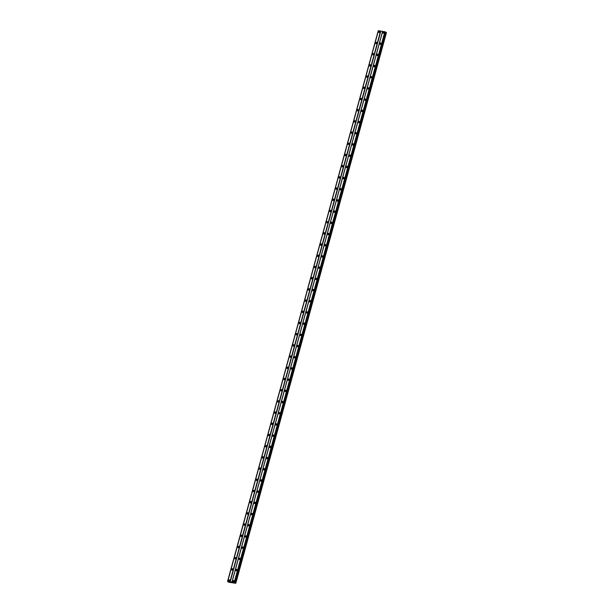 <?xml version="1.0" encoding="UTF-8"?>
<svg xmlns="http://www.w3.org/2000/svg" width="614" height="614" viewBox="0 0 614 614"><rect width="100%" height="100%" fill="white"/><g stroke="black" fill="none" stroke-linecap="round" stroke-linejoin="round"><path stroke-width="0.92" d="M229.321 581.258L229.843 580.545M379.452 32.473L379.974 31.759M376.382 43.671L376.912 42.957M373.32 54.869L373.849 54.155M370.257 66.066L370.787 65.353M367.195 77.272L367.725 76.558M364.133 88.47L364.655 87.756M361.063 99.668L361.592 98.954M358 110.865L358.53 110.152M354.938 122.071L355.468 121.357M351.876 133.269L352.405 132.555M348.813 144.467L349.335 143.753M345.743 155.664L346.273 154.951M342.681 166.87L343.211 166.156M339.619 178.068L340.148 177.354M336.556 189.265L337.086 188.552M333.494 200.463L334.016 199.75M330.424 211.669L330.954 210.955M327.362 222.867L327.891 222.153M324.299 234.064L324.829 233.351M321.237 245.262L321.759 244.549M318.175 256.468L318.697 255.754M315.105 267.666L315.634 266.952M312.042 278.863L312.572 278.15M308.98 290.061L309.51 289.347M305.918 301.267L306.44 300.553M302.848 312.465L303.377 311.751M299.786 323.662L300.315 322.949M296.723 334.86L297.253 334.146M293.661 346.066L294.19 345.352M290.599 357.264L291.12 356.55M287.529 368.461L288.058 367.748M284.466 379.659L284.996 378.945M281.404 390.865L281.933 390.151M278.342 402.063L278.871 401.349M275.279 413.26L275.801 412.547M272.209 424.458L272.739 423.744M269.147 435.664L269.676 434.95M266.085 446.862L266.614 446.148M263.022 458.059L263.552 457.346M259.96 469.257L260.482 468.543M256.89 480.463L257.419 479.749M253.828 491.661L254.357 490.947M250.765 502.858L251.295 502.145M247.703 514.056L248.233 513.342M244.641 525.262L245.163 524.548M241.571 536.459L242.1 535.746M238.508 547.657L239.038 546.944M235.446 558.855L235.976 558.141M232.384 570.061L232.913 569.347M234.817 582.548L227.717 581.374L378.408 30.7L385.454 31.897L234.74 582.663L235.807 583.285L228.669 582.21L227.548 581.435L378.347 30.761M232.675 581.136A0.744 0.637 -53.6 0 0 233.972 581.335A0.744 0.637 -53.6 0 0 232.675 581.136M233.934 580.852A0.744 0.637 -53.6 0 0 233.136 581.934M382.806 32.35A0.744 0.637 -53.6 0 0 384.103 32.55A0.744 0.637 -53.6 0 0 382.806 32.35M384.072 32.066A0.744 0.637 -53.6 0 0 383.266 33.148M379.744 43.548A0.744 0.637 -53.6 0 0 381.041 43.747A0.744 0.637 -53.6 0 0 379.744 43.548M381.002 43.264A0.744 0.637 -53.6 0 0 380.204 44.346M376.674 54.746A0.744 0.637 -53.6 0 0 377.971 54.945A0.744 0.637 -53.6 0 0 376.674 54.746M377.94 54.469A0.744 0.637 -53.6 0 0 377.142 55.552M373.611 65.951A0.744 0.637 -53.6 0 0 374.908 66.151A0.744 0.637 -53.6 0 0 373.611 65.951M374.878 65.667A0.744 0.637 -53.6 0 0 374.079 66.749M370.549 77.149A0.744 0.637 -53.6 0 0 371.846 77.349A0.744 0.637 -53.6 0 0 370.549 77.149M371.815 76.865A0.744 0.637 -53.6 0 0 371.017 77.947M367.487 88.347A0.744 0.637 -53.6 0 0 368.784 88.546A0.744 0.637 -53.6 0 0 367.487 88.347M368.745 88.063A0.744 0.637 -53.6 0 0 367.947 89.145M364.424 99.545A0.744 0.637 -53.6 0 0 365.714 99.744A0.744 0.637 -53.6 0 0 364.424 99.545M365.683 99.268A0.744 0.637 -53.6 0 0 364.885 100.351M361.354 110.75A0.744 0.637 -53.6 0 0 362.651 110.95A0.744 0.637 -53.6 0 0 361.354 110.75M362.621 110.466A0.744 0.637 -53.6 0 0 361.823 111.548M358.292 121.948A0.744 0.637 -53.6 0 0 359.589 122.148A0.744 0.637 -53.6 0 0 358.292 121.948M359.558 121.664A0.744 0.637 -53.6 0 0 358.76 122.746M355.23 133.146A0.744 0.637 -53.6 0 0 356.527 133.345A0.744 0.637 -53.6 0 0 355.23 133.146M356.496 132.862A0.744 0.637 -53.6 0 0 355.698 133.944M352.167 144.344A0.744 0.637 -53.6 0 0 353.464 144.543A0.744 0.637 -53.6 0 0 352.167 144.344M353.426 144.067A0.744 0.637 -53.6 0 0 352.628 145.15M349.097 155.549A0.744 0.637 -53.6 0 0 350.394 155.749A0.744 0.637 -53.6 0 0 349.097 155.549M350.364 155.265A0.744 0.637 -53.6 0 0 349.566 156.347M346.035 166.747A0.744 0.637 -53.6 0 0 347.332 166.947A0.744 0.637 -53.6 0 0 346.035 166.747M347.301 166.463A0.744 0.637 -53.6 0 0 346.503 167.545M342.973 177.945A0.744 0.637 -53.6 0 0 344.27 178.144A0.744 0.637 -53.6 0 0 342.973 177.945M344.239 177.661A0.744 0.637 -53.6 0 0 343.441 178.743M339.91 189.143A0.744 0.637 -53.6 0 0 341.207 189.342A0.744 0.637 -53.6 0 0 339.91 189.143M341.177 188.866A0.744 0.637 -53.6 0 0 340.379 189.949M336.848 200.348A0.744 0.637 -53.6 0 0 338.145 200.548A0.744 0.637 -53.6 0 0 336.848 200.348M338.107 200.064A0.744 0.637 -53.6 0 0 337.309 201.146M333.778 211.546A0.744 0.637 -53.6 0 0 335.075 211.746A0.744 0.637 -53.6 0 0 333.778 211.546M335.044 211.262A0.744 0.637 -53.6 0 0 334.246 212.344M330.716 222.744A0.744 0.637 -53.6 0 0 332.013 222.943A0.744 0.637 -53.6 0 0 330.716 222.744M331.982 222.46A0.744 0.637 -53.6 0 0 331.184 223.542M327.653 233.942A0.744 0.637 -53.6 0 0 328.95 234.141A0.744 0.637 -53.6 0 0 327.653 233.942M328.92 233.665A0.744 0.637 -53.6 0 0 328.122 234.748M324.591 245.147A0.744 0.637 -53.6 0 0 325.888 245.347A0.744 0.637 -53.6 0 0 324.591 245.147M325.857 244.863A0.744 0.637 -53.6 0 0 325.052 245.945M321.529 256.345A0.744 0.637 -53.6 0 0 322.826 256.545A0.744 0.637 -53.6 0 0 321.529 256.345M322.787 256.061A0.744 0.637 -53.6 0 0 321.989 257.143M318.459 267.543A0.744 0.637 -53.6 0 0 319.756 267.742A0.744 0.637 -53.6 0 0 318.459 267.543M319.725 267.259A0.744 0.637 -53.6 0 0 318.927 268.341M315.396 278.741A0.744 0.637 -53.6 0 0 316.694 278.94A0.744 0.637 -53.6 0 0 315.396 278.741M316.663 278.464A0.744 0.637 -53.6 0 0 315.865 279.547M312.334 289.946A0.744 0.637 -53.6 0 0 313.631 290.146A0.744 0.637 -53.6 0 0 312.334 289.946M313.601 289.662A0.744 0.637 -53.6 0 0 312.802 290.744M309.272 301.144A0.744 0.637 -53.6 0 0 310.569 301.344A0.744 0.637 -53.6 0 0 309.272 301.144M310.538 300.86A0.744 0.637 -53.6 0 0 309.732 301.942M306.209 312.342A0.744 0.637 -53.6 0 0 307.507 312.541A0.744 0.637 -53.6 0 0 306.209 312.342M307.468 312.058A0.744 0.637 -53.6 0 0 306.67 313.14M303.139 323.54A0.744 0.637 -53.6 0 0 304.437 323.739A0.744 0.637 -53.6 0 0 303.139 323.54M304.406 323.263A0.744 0.637 -53.6 0 0 303.608 324.346M300.077 334.745A0.744 0.637 -53.6 0 0 301.374 334.945A0.744 0.637 -53.6 0 0 300.077 334.745M301.344 334.461A0.744 0.637 -53.6 0 0 300.545 335.543M297.015 345.943A0.744 0.637 -53.6 0 0 298.312 346.142A0.744 0.637 -53.6 0 0 297.015 345.943M298.281 345.659A0.744 0.637 -53.6 0 0 297.483 346.741M293.952 357.141A0.744 0.637 -53.6 0 0 295.25 357.34A0.744 0.637 -53.6 0 0 293.952 357.141M295.219 356.857A0.744 0.637 -53.6 0 0 294.413 357.939M290.89 368.339A0.744 0.637 -53.6 0 0 292.187 368.538A0.744 0.637 -53.6 0 0 290.89 368.339M292.149 368.062A0.744 0.637 -53.6 0 0 291.351 369.144M287.82 379.544A0.744 0.637 -53.6 0 0 289.117 379.744A0.744 0.637 -53.6 0 0 287.82 379.544M289.087 379.26A0.744 0.637 -53.6 0 0 288.288 380.342M284.758 390.742A0.744 0.637 -53.6 0 0 286.055 390.941A0.744 0.637 -53.6 0 0 284.758 390.742M286.024 390.458A0.744 0.637 -53.6 0 0 285.226 391.54M281.696 401.94A0.744 0.637 -53.6 0 0 282.993 402.139A0.744 0.637 -53.6 0 0 281.696 401.94M282.962 401.656A0.744 0.637 -53.6 0 0 282.164 402.738M278.633 413.138A0.744 0.637 -53.6 0 0 279.93 413.337A0.744 0.637 -53.6 0 0 278.633 413.138M279.9 412.861A0.744 0.637 -53.6 0 0 279.094 413.943M275.571 424.343A0.744 0.637 -53.6 0 0 276.868 424.543A0.744 0.637 -53.6 0 0 275.571 424.343M276.83 424.059A0.744 0.637 -53.6 0 0 276.031 425.141M272.501 435.541A0.744 0.637 -53.6 0 0 273.798 435.74A0.744 0.637 -53.6 0 0 272.501 435.541M273.767 435.257A0.744 0.637 -53.6 0 0 272.969 436.339M269.439 446.739A0.744 0.637 -53.6 0 0 270.736 446.938A0.744 0.637 -53.6 0 0 269.439 446.739M270.705 446.455A0.744 0.637 -53.6 0 0 269.907 447.537M266.376 457.937A0.744 0.637 -53.6 0 0 267.673 458.136A0.744 0.637 -53.6 0 0 266.376 457.937M267.643 457.66A0.744 0.637 -53.6 0 0 266.844 458.742M263.314 469.142A0.744 0.637 -53.6 0 0 264.611 469.342A0.744 0.637 -53.6 0 0 263.314 469.142M264.58 468.858A0.744 0.637 -53.6 0 0 263.774 469.94M260.252 480.34A0.744 0.637 -53.6 0 0 261.549 480.539A0.744 0.637 -53.6 0 0 260.252 480.34M261.51 480.056A0.744 0.637 -53.6 0 0 260.712 481.138M257.182 491.538A0.744 0.637 -53.6 0 0 258.479 491.737A0.744 0.637 -53.6 0 0 257.182 491.538M258.448 491.254A0.744 0.637 -53.6 0 0 257.65 492.336M254.119 502.736A0.744 0.637 -53.6 0 0 255.416 502.935A0.744 0.637 -53.6 0 0 254.119 502.736M255.386 502.459A0.744 0.637 -53.6 0 0 254.587 503.541M251.057 513.941A0.744 0.637 -53.6 0 0 252.354 514.141A0.744 0.637 -53.6 0 0 251.057 513.941M252.323 513.657A0.744 0.637 -53.6 0 0 251.525 514.739M247.995 525.139A0.744 0.637 -53.6 0 0 249.292 525.338A0.744 0.637 -53.6 0 0 247.995 525.139M249.261 524.855A0.744 0.637 -53.6 0 0 248.455 525.937M244.932 536.337A0.744 0.637 -53.6 0 0 246.222 536.536A0.744 0.637 -53.6 0 0 244.932 536.337M246.191 536.053A0.744 0.637 -53.6 0 0 245.393 537.135M241.862 547.534A0.744 0.637 -53.6 0 0 243.159 547.734A0.744 0.637 -53.6 0 0 241.862 547.534M243.129 547.258A0.744 0.637 -53.6 0 0 242.33 548.34M238.8 558.74A0.744 0.637 -53.6 0 0 240.097 558.932A0.744 0.637 -53.6 0 0 238.8 558.74M240.066 558.456A0.744 0.637 -53.6 0 0 239.268 559.538M235.738 569.938A0.744 0.637 -53.6 0 0 237.035 570.137A0.744 0.637 -53.6 0 0 235.738 569.938M237.004 569.654A0.744 0.637 -53.6 0 0 236.206 570.736M228.523 580.499A0.744 0.637 -53.6 0 0 229.82 580.698A0.744 0.637 -53.6 0 0 228.523 580.499M229.789 580.215A0.744 0.637 -53.6 0 0 228.991 581.297M378.654 31.713A0.744 0.637 -53.6 0 0 379.951 31.913A0.744 0.637 -53.6 0 0 378.654 31.713M379.92 31.429A0.744 0.637 -53.6 0 0 379.122 32.511M375.591 42.911A0.744 0.637 -53.6 0 0 376.889 43.11A0.744 0.637 -53.6 0 0 375.591 42.911M376.858 42.627A0.744 0.637 -53.6 0 0 376.052 43.709M372.529 54.109A0.744 0.637 -53.6 0 0 373.826 54.308A0.744 0.637 -53.6 0 0 372.529 54.109M373.788 53.825A0.744 0.637 -53.6 0 0 372.99 54.915M369.459 65.307A0.744 0.637 -53.6 0 0 370.756 65.506A0.744 0.637 -53.6 0 0 369.459 65.307M370.726 65.03A0.744 0.637 -53.6 0 0 369.927 66.112M366.397 76.512A0.744 0.637 -53.6 0 0 367.694 76.712A0.744 0.637 -53.6 0 0 366.397 76.512M367.663 76.228A0.744 0.637 -53.6 0 0 366.865 77.31M363.334 87.71A0.744 0.637 -53.6 0 0 364.632 87.909A0.744 0.637 -53.6 0 0 363.334 87.71M364.601 87.426A0.744 0.637 -53.6 0 0 363.803 88.508M360.272 98.908A0.744 0.637 -53.6 0 0 361.569 99.107A0.744 0.637 -53.6 0 0 360.272 98.908M361.539 98.624A0.744 0.637 -53.6 0 0 360.733 99.714M357.21 110.106A0.744 0.637 -53.6 0 0 358.507 110.305A0.744 0.637 -53.6 0 0 357.21 110.106M358.469 109.829A0.744 0.637 -53.6 0 0 357.67 110.911M354.14 121.311A0.744 0.637 -53.6 0 0 355.437 121.511A0.744 0.637 -53.6 0 0 354.14 121.311M355.406 121.027A0.744 0.637 -53.6 0 0 354.608 122.109M351.078 132.509A0.744 0.637 -53.6 0 0 352.375 132.708A0.744 0.637 -53.6 0 0 351.078 132.509M352.344 132.225A0.744 0.637 -53.6 0 0 351.546 133.307M348.015 143.707A0.744 0.637 -53.6 0 0 349.312 143.906A0.744 0.637 -53.6 0 0 348.015 143.707M349.282 143.423A0.744 0.637 -53.6 0 0 348.483 144.513M344.953 154.905A0.744 0.637 -53.6 0 0 346.25 155.104A0.744 0.637 -53.6 0 0 344.953 154.905M346.219 154.628A0.744 0.637 -53.6 0 0 345.413 155.71M341.891 166.11A0.744 0.637 -53.6 0 0 343.188 166.31A0.744 0.637 -53.6 0 0 341.891 166.11M343.149 165.826A0.744 0.637 -53.6 0 0 342.351 166.908M338.821 177.308A0.744 0.637 -53.6 0 0 340.118 177.507A0.744 0.637 -53.6 0 0 338.821 177.308M340.087 177.024A0.744 0.637 -53.6 0 0 339.289 178.106M335.758 188.506A0.744 0.637 -53.6 0 0 337.055 188.705A0.744 0.637 -53.6 0 0 335.758 188.506M337.025 188.222A0.744 0.637 -53.6 0 0 336.226 189.312M332.696 199.703A0.744 0.637 -53.6 0 0 333.993 199.903A0.744 0.637 -53.6 0 0 332.696 199.703M333.962 199.427A0.744 0.637 -53.6 0 0 333.164 200.509M329.634 210.909A0.744 0.637 -53.6 0 0 330.931 211.109A0.744 0.637 -53.6 0 0 329.634 210.909M330.892 210.625A0.744 0.637 -53.6 0 0 330.094 211.707M326.571 222.107A0.744 0.637 -53.6 0 0 327.861 222.306A0.744 0.637 -53.6 0 0 326.571 222.107M327.83 221.823A0.744 0.637 -53.6 0 0 327.032 222.905M323.501 233.305A0.744 0.637 -53.6 0 0 324.798 233.504A0.744 0.637 -53.6 0 0 323.501 233.305M324.768 233.021A0.744 0.637 -53.6 0 0 323.969 234.111M320.439 244.502A0.744 0.637 -53.6 0 0 321.736 244.702A0.744 0.637 -53.6 0 0 320.439 244.502M321.705 244.226A0.744 0.637 -53.6 0 0 320.907 245.308M317.377 255.708A0.744 0.637 -53.6 0 0 318.674 255.908A0.744 0.637 -53.6 0 0 317.377 255.708M318.643 255.424A0.744 0.637 -53.6 0 0 317.845 256.506M314.314 266.906A0.744 0.637 -53.6 0 0 315.611 267.105A0.744 0.637 -53.6 0 0 314.314 266.906M315.573 266.622A0.744 0.637 -53.6 0 0 314.775 267.704M311.244 278.104A0.744 0.637 -53.6 0 0 312.541 278.303A0.744 0.637 -53.6 0 0 311.244 278.104M312.511 277.82A0.744 0.637 -53.6 0 0 311.712 278.909M308.182 289.301A0.744 0.637 -53.6 0 0 309.479 289.501A0.744 0.637 -53.6 0 0 308.182 289.301M309.448 289.025A0.744 0.637 -53.6 0 0 308.65 290.107M305.12 300.507A0.744 0.637 -53.6 0 0 306.417 300.707A0.744 0.637 -53.6 0 0 305.12 300.507M306.386 300.223A0.744 0.637 -53.6 0 0 305.588 301.305M302.057 311.705A0.744 0.637 -53.6 0 0 303.354 311.904A0.744 0.637 -53.6 0 0 302.057 311.705M303.324 311.421A0.744 0.637 -53.6 0 0 302.525 312.503M298.995 322.903A0.744 0.637 -53.6 0 0 300.292 323.102A0.744 0.637 -53.6 0 0 298.995 322.903M300.254 322.619A0.744 0.637 -53.6 0 0 299.455 323.701M295.925 334.1A0.744 0.637 -53.6 0 0 297.222 334.3A0.744 0.637 -53.6 0 0 295.925 334.1M297.191 333.824A0.744 0.637 -53.6 0 0 296.393 334.906M292.863 345.306A0.744 0.637 -53.6 0 0 294.16 345.505A0.744 0.637 -53.6 0 0 292.863 345.306M294.129 345.022A0.744 0.637 -53.6 0 0 293.331 346.104M289.8 356.504A0.744 0.637 -53.6 0 0 291.097 356.703A0.744 0.637 -53.6 0 0 289.8 356.504M291.067 356.22A0.744 0.637 -53.6 0 0 290.268 357.302M286.738 367.702A0.744 0.637 -53.6 0 0 288.035 367.901A0.744 0.637 -53.6 0 0 286.738 367.702M288.004 367.418A0.744 0.637 -53.6 0 0 287.198 368.5M283.676 378.899A0.744 0.637 -53.6 0 0 284.973 379.099A0.744 0.637 -53.6 0 0 283.676 378.899M284.934 378.623A0.744 0.637 -53.6 0 0 284.136 379.705M280.606 390.105A0.744 0.637 -53.6 0 0 281.903 390.304A0.744 0.637 -53.6 0 0 280.606 390.105M281.872 389.821A0.744 0.637 -53.6 0 0 281.074 390.903M277.543 401.303A0.744 0.637 -53.6 0 0 278.84 401.502A0.744 0.637 -53.6 0 0 277.543 401.303M278.81 401.019A0.744 0.637 -53.6 0 0 278.012 402.101M274.481 412.501A0.744 0.637 -53.6 0 0 275.778 412.7A0.744 0.637 -53.6 0 0 274.481 412.501M275.747 412.217A0.744 0.637 -53.6 0 0 274.949 413.299M271.419 423.698A0.744 0.637 -53.6 0 0 272.716 423.898A0.744 0.637 -53.6 0 0 271.419 423.698M272.685 423.422A0.744 0.637 -53.6 0 0 271.879 424.504M268.356 434.904A0.744 0.637 -53.6 0 0 269.653 435.103A0.744 0.637 -53.6 0 0 268.356 434.904M269.615 434.62A0.744 0.637 -53.6 0 0 268.817 435.702M265.286 446.102A0.744 0.637 -53.6 0 0 266.583 446.301A0.744 0.637 -53.6 0 0 265.286 446.102M266.553 445.818A0.744 0.637 -53.6 0 0 265.755 446.9M262.224 457.3A0.744 0.637 -53.6 0 0 263.521 457.499A0.744 0.637 -53.6 0 0 262.224 457.3M263.49 457.016A0.744 0.637 -53.6 0 0 262.692 458.098M259.162 468.497A0.744 0.637 -53.6 0 0 260.459 468.697A0.744 0.637 -53.6 0 0 259.162 468.497M260.428 468.221A0.744 0.637 -53.6 0 0 259.63 469.303M256.099 479.703A0.744 0.637 -53.6 0 0 257.396 479.902A0.744 0.637 -53.6 0 0 256.099 479.703M257.366 479.419A0.744 0.637 -53.6 0 0 256.56 480.501M253.037 490.901A0.744 0.637 -53.6 0 0 254.334 491.1A0.744 0.637 -53.6 0 0 253.037 490.901M254.296 490.617A0.744 0.637 -53.6 0 0 253.498 491.699M249.967 502.099A0.744 0.637 -53.6 0 0 251.264 502.298A0.744 0.637 -53.6 0 0 249.967 502.099M251.233 501.815A0.744 0.637 -53.6 0 0 250.435 502.897M246.905 513.296A0.744 0.637 -53.6 0 0 248.202 513.496A0.744 0.637 -53.6 0 0 246.905 513.296M248.171 513.02A0.744 0.637 -53.6 0 0 247.373 514.102M243.842 524.502A0.744 0.637 -53.6 0 0 245.139 524.701A0.744 0.637 -53.6 0 0 243.842 524.502M245.109 524.218A0.744 0.637 -53.6 0 0 244.311 525.3M240.78 535.7A0.744 0.637 -53.6 0 0 242.077 535.899A0.744 0.637 -53.6 0 0 240.78 535.7M242.046 535.416A0.744 0.637 -53.6 0 0 241.241 536.498M237.718 546.897A0.744 0.637 -53.6 0 0 239.015 547.097A0.744 0.637 -53.6 0 0 237.718 546.897M238.976 546.614A0.744 0.637 -53.6 0 0 238.178 547.696M234.648 558.095A0.744 0.637 -53.6 0 0 235.945 558.295A0.744 0.637 -53.6 0 0 234.648 558.095M235.914 557.819A0.744 0.637 -53.6 0 0 235.116 558.901M231.585 569.301A0.744 0.637 -53.6 0 0 232.883 569.5A0.744 0.637 -53.6 0 0 231.585 569.301M232.852 569.017A0.744 0.637 -53.6 0 0 232.054 570.099M233.466 581.895L233.995 581.182M383.596 33.11L384.126 32.396M380.534 44.308L381.064 43.594M377.472 55.506L378.001 54.792M374.41 66.711L374.939 65.997M371.347 77.909L371.869 77.195M368.277 89.107L368.807 88.393M365.215 100.305L365.744 99.591M362.153 111.51L362.682 110.796M359.09 122.708L359.612 121.994M356.028 133.906L356.55 133.192M352.958 145.104L353.487 144.39M349.896 156.309L350.425 155.595M346.833 167.507L347.363 166.793M343.771 178.705L344.293 177.991M340.701 189.903L341.231 189.189M337.639 201.108L338.168 200.394M334.576 212.306L335.106 211.592M331.514 223.504L332.044 222.79M328.452 234.702L328.974 233.988M325.382 245.907L325.911 245.193M322.319 257.105L322.849 256.391M319.257 268.303L319.787 267.589M316.195 279.5L316.724 278.787M313.132 290.706L313.654 289.985M310.062 301.904L310.592 301.19M307 313.102L307.53 312.388M303.938 324.299L304.467 323.586M300.875 335.505L301.405 334.783M297.813 346.703L298.335 345.989M294.743 357.901L295.273 357.187M291.681 369.098L292.21 368.385M288.618 380.304L289.148 379.582M285.556 391.502L286.086 390.788M282.494 402.7L283.016 401.986M279.424 413.897L279.953 413.184M276.361 425.103L276.891 424.381M273.299 436.301L273.829 435.587M270.237 447.499L270.766 446.785M267.174 458.696L267.696 457.983M264.104 469.902L264.634 469.18M261.042 481.1L261.572 480.386M257.98 492.298L258.509 491.584M254.917 503.495L255.447 502.782M251.855 514.701L252.377 513.979M248.785 525.899L249.315 525.185M245.723 537.096L246.252 536.383M242.66 548.294L243.19 547.581M239.598 559.5L240.12 558.778M236.536 570.698L237.058 569.984M385.454 31.897L234.924 582.632M385.508 32.174L386.452 32.626L235.807 583.285M234.356 582.394L384.993 31.736M385.354 31.859L234.709 582.517M384.863 31.69L234.218 582.348M232.031 582.011L382.668 31.352M382.576 31.391L231.938 582.041M230.212 581.78L380.849 31.122M380.596 31.038L229.951 581.688M227.763 581.351L378.408 30.7M227.587 581.42L378.232 30.769M235.607 583.131L386.244 32.481M235.062 582.97L385.707 32.319"/></g></svg>
